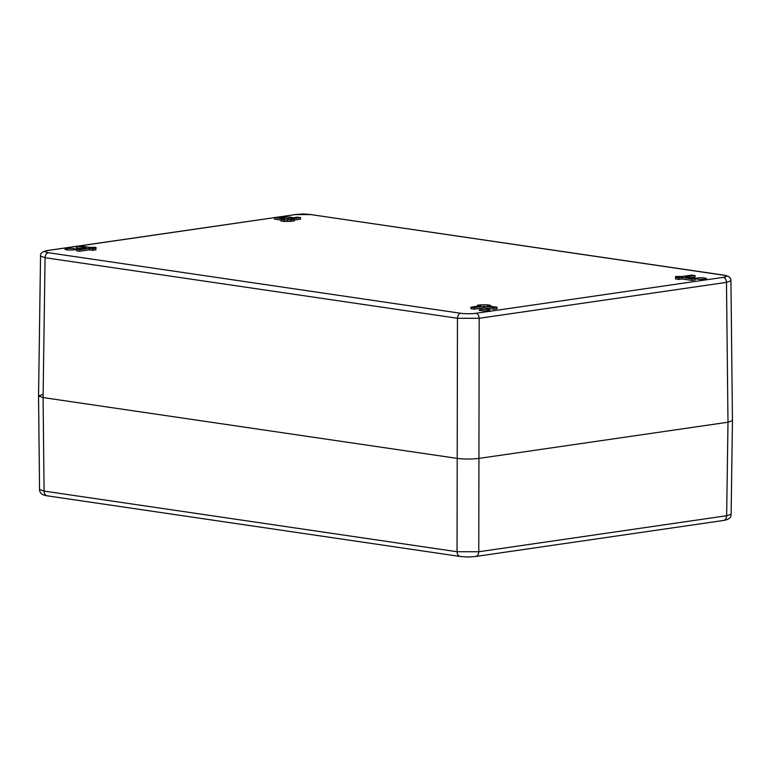<?xml version="1.0" encoding="UTF-8"?>
<svg xmlns="http://www.w3.org/2000/svg" width="771" height="771" viewBox="0 0 771 771"><rect width="100%" height="100%" fill="white"/><g stroke="black" fill="none" stroke-linecap="round" stroke-linejoin="round"><path stroke-width="1.16" d="M74.218 249.814A5.378 0.79 0.1 0 0 75.78 249.264A5.378 0.79 0.1 0 0 70.412 248.464A5.378 0.79 0.1 0 0 65.034 249.245A5.378 0.79 0.1 0 0 68.359 249.977A5.378 0.79 0.1 0 0 74.218 249.814M292.315 217.875A5.378 0.79 0.1 0 0 292.344 217.788A5.378 0.79 0.1 0 0 287.246 216.998A5.378 0.79 0.1 0 0 281.617 217.692M281.068 219.513L281.058 221.026L284.335 221.508L294.098 221.046L294.098 219.523L284.335 219.986L281.068 219.513L284.316 219.041L274.505 217.595L277.753 217.123L287.564 218.569L297.307 217.152L300.574 217.624L300.574 219.147L294.098 220.092M488.351 310.626A5.378 0.79 0.1 0 0 489.913 310.077A5.378 0.79 0.1 0 0 484.545 309.287A5.378 0.79 0.1 0 0 479.157 310.058A5.378 0.79 0.1 0 0 482.492 310.79A5.378 0.79 0.1 0 0 488.351 310.626M704.916 279.16A5.378 0.79 0.1 0 0 706.477 278.61A5.378 0.79 0.1 0 0 701.099 277.811A5.378 0.79 0.1 0 0 695.721 278.591A5.378 0.79 0.1 0 0 699.046 279.324A5.378 0.79 0.1 0 0 704.916 279.16M493.748 309.21L497.006 308.737L497.006 307.215L493.758 307.687L493.748 309.21L483.947 307.764L474.204 309.181L470.927 308.699L470.936 307.186L480.68 305.769L477.413 305.287L480.661 304.815L487.176 304.824L490.443 305.306L490.443 306.251M79.683 245.93L274.505 217.624L274.505 219.118L281.068 220.082M92.703 250.315L95.951 249.843L95.932 247.366L92.684 247.838L95.951 248.32L92.703 248.792L92.703 250.315L89.426 249.833L79.683 251.25L76.416 250.768L76.416 249.245L86.159 247.838L76.358 246.392L76.348 247.915L80.955 248.59M675.56 276.49L682.075 276.5L691.818 275.083L695.095 275.565L685.342 276.982L695.153 278.418L691.905 278.89L682.094 277.454L678.846 277.926L678.846 279.439L675.579 278.967L675.579 277.444L678.827 276.972L675.56 276.49L675.579 278.013M690.546 277.743L695.085 277.088L695.095 275.565M678.846 279.439L682.094 278.967L691.905 280.413L695.153 279.94L695.153 278.418M477.403 306.241L477.413 305.287M490.443 305.306L487.195 305.779L497.006 307.215M493.758 307.687L483.947 306.251L483.947 307.764M483.947 306.251L474.204 307.668L474.204 309.181M474.204 307.668L470.936 307.186M290.85 219.995L290.85 221.518M287.583 219.513L287.583 221.036M284.335 219.986L284.335 221.508M300.574 217.624L290.831 219.041L294.098 219.523M92.703 248.792L89.436 248.31L89.426 249.833M89.436 248.31L79.683 249.727L79.683 251.25M79.683 249.727L76.416 249.245M76.358 246.392L79.606 245.92L89.407 247.366L95.932 247.366M691.905 278.89L691.905 280.413M682.094 277.454L682.094 278.967M678.846 277.926L675.579 277.444M277.839 217.133L295.582 214.56L310.79 214.579L723.179 275.131C727.361 275.883 727.371 276.625 723.227 277.358L475.919 313.296C471.775 313.961 464.576 313.826 460.711 313.277L48.332 252.715C46.366 253.264 45.287 254.931 45.075 257.707L40.535 256.088C39.986 253.399 42.338 251.529 47.619 250.498L76.358 246.421M475.919 313.296C477.895 313.845 478.984 315.512 479.176 318.298L457.454 318.269C457.666 315.493 458.755 313.826 460.711 313.277M723.179 275.131L723.834 275.131C728.749 275.912 731.12 277.791 730.947 280.76L726.484 282.359C726.282 279.574 725.193 277.907 723.227 277.358M40.535 256.088L38.55 395.966L43.089 397.566L457.222 458.388C464.479 459.246 471.717 459.256 478.945 458.408L727.988 422.219L732.45 420.638L727.988 422.219L478.945 458.408C471.717 459.256 464.479 459.246 457.222 458.388L43.089 397.566L38.55 395.976L43.012 394.395M722.832 520.444C725.135 520.473 726.407 518.902 726.658 515.732L731.12 514.18C731.351 517.514 728.846 519.606 723.612 520.444L475.736 556.469M47.108 495.801C42.097 495.098 39.581 492.997 39.552 489.508L44.092 491.088C44.323 494.259 45.585 495.83 47.869 495.811M460.827 556.45C458.543 556.469 457.29 554.898 457.049 551.728L478.772 551.757C478.531 554.927 477.259 556.498 474.955 556.469M48.332 252.715C44.149 251.972 44.13 251.23 48.284 250.498M47.532 250.508L295.582 214.56M45.075 257.707L457.454 318.269L457.049 551.728L44.092 491.088L43.089 397.566L45.075 257.707M479.176 318.298L726.484 282.359L727.988 422.219L726.658 515.732L478.772 551.757L479.176 318.298M310.79 214.579L723.921 275.151M460.152 556.46L460.065 556.45C469.154 557.221 467.958 557.096 475.726 556.469L475.64 556.479M730.947 280.76L732.45 420.638L731.12 514.18M311.445 214.579C300.411 213.818 306.54 213.769 294.917 214.56M47.098 495.811L460.056 556.45M38.55 395.976L39.552 489.508"/></g></svg>
